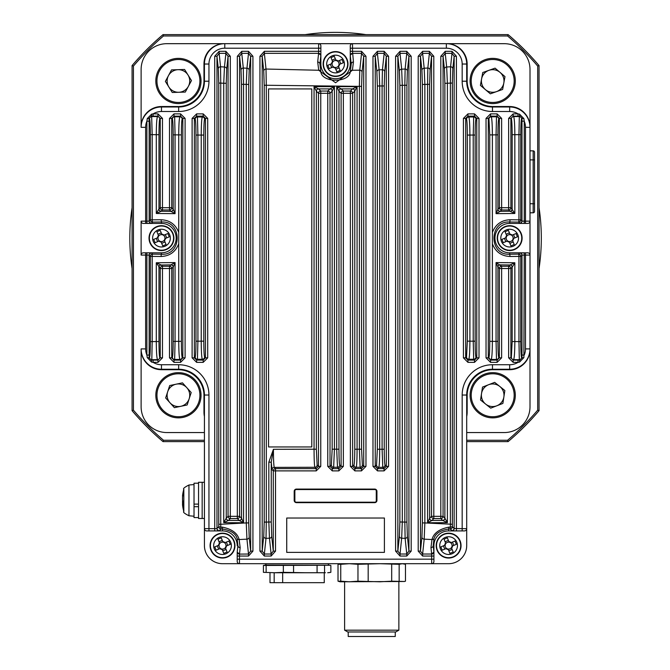 <?xml version="1.0" encoding="UTF-8"?>
<svg xmlns="http://www.w3.org/2000/svg" width="670" height="670" viewBox="0 0 670 670"><rect width="100%" height="100%" fill="white"/><g stroke="black" fill="none" stroke-linecap="round" stroke-linejoin="round"><path stroke-width="1" d="M448.615 530.916L452.552 530.916L450.123 529.032L448.615 529.024L448.615 530.916A14.698 14.698 0 0 0 433.917 545.606L433.917 561.435A2.261 2.261 0 0 1 431.656 563.696L448.615 563.696A18.09 18.09 0 0 0 466.697 545.606L466.697 395.032A25.778 25.778 0 0 1 492.475 369.254A25.778 25.778 0 0 0 466.697 395.032L462.174 395.032A30.301 30.301 0 0 1 492.475 364.731L509.661 364.731A15.829 15.829 0 0 0 518.002 362.353L513.161 362.353L513.161 360.1L519.727 360.1L519.535 362.102L523.881 357.621L521.989 357.847L521.98 255.186A2.261 2.253 -135 0 0 519.719 252.925L527.742 252.816A2.261 2.261 0 0 1 530.004 255.077L530.004 221.159A2.261 2.261 0 0 1 527.742 223.42L520.322 223.42L522.298 221.159L525.481 221.159L525.481 127.334A15.829 15.829 0 0 0 524.242 121.178L524.242 223.42L509.661 223.42A14.698 14.698 0 0 0 494.963 238.118A14.698 14.698 0 0 0 509.661 252.816L520.322 252.816M141.119 69.454L141.119 126.881A20.351 20.351 0 0 1 161.47 106.53L178.203 106.53A25.778 25.778 0 0 0 203.973 80.76L203.973 64.027A20.351 20.351 0 0 1 224.324 43.676L166.897 43.676A25.778 25.778 0 0 0 141.119 69.454L141.119 127.334A20.351 20.351 0 0 1 161.47 106.982L178.655 106.982A25.778 25.778 0 0 0 204.425 81.212A25.778 25.778 0 0 1 178.655 106.982A25.778 25.778 0 0 0 204.425 81.212L204.425 64.027A20.351 20.351 0 0 1 224.777 43.676L318.61 43.676A2.261 2.261 0 0 1 320.871 45.937L320.871 55.241L318.61 53.265L318.61 48.198L224.777 48.198A15.829 15.829 0 0 0 208.948 64.027L208.948 81.212A30.301 30.301 0 0 1 178.655 111.505L161.47 111.505A15.829 15.829 0 0 0 153.129 113.883L153.129 116.145L151.403 116.136L149.142 118.389L149.15 221.05A2.261 2.253 45 0 0 151.403 223.311L143.38 223.42A2.261 2.261 0 0 1 141.119 221.159L141.119 255.077A2.261 2.261 0 0 1 143.38 252.816L150.809 252.816L148.832 255.077L145.641 255.077L145.641 348.903A15.829 15.829 0 0 0 146.889 355.058L146.889 252.816L161.47 252.816A14.698 14.698 0 0 0 176.168 238.118A14.698 14.698 0 0 0 161.47 223.42L150.809 223.42M204.425 545.606L204.425 528.655L204.425 545.606A18.09 18.09 0 0 0 222.515 563.696L239.475 563.696L222.515 563.696M150.742 252.816L151.403 252.925A2.261 2.253 135 0 0 149.15 255.186L149.142 357.847L147.249 357.621L151.596 362.102L151.403 360.1L157.969 360.1L157.969 362.353L153.129 362.353A15.829 15.829 0 0 0 161.47 364.731L178.655 364.731A30.301 30.301 0 0 1 208.948 395.032L208.948 528.655L216.661 528.655L218.638 530.916L206.687 530.916A2.261 2.261 0 0 1 204.425 528.655L204.425 395.032A25.778 25.778 0 0 0 178.655 369.254L161.47 369.254A20.351 20.351 0 0 1 141.119 348.903L141.119 349.355A20.351 20.351 0 0 0 161.47 369.706A20.351 20.351 0 0 1 141.119 349.355L141.119 406.791A25.778 25.778 0 0 0 166.897 432.56L204.425 432.56L166.897 432.56M354.765 449.218L359.38 449.218L359.38 86.363L266.3 85.266L266.3 522.106L268.838 522.014L268.838 462.183L273.419 449.31L314.054 449.218L314.054 86.656L334.422 86.639L332.169 91.162L330.025 93.306L330.025 466.37L327.764 466.37L332.278 470.884L332.278 468.623L330.025 466.37L331.382 465.005L332.169 449.202L332.169 91.162A2.261 2.253 -135 0 0 329.908 88.901L334.422 86.639L334.422 449.202L333.643 467.266L332.278 468.623L338.844 468.623L338.844 470.884L343.358 466.37L341.105 466.37L341.105 93.306L338.961 91.162L336.7 86.639L357.077 86.656L354.765 91.17L352.629 93.306L352.629 466.37L350.377 466.37L354.891 470.884L354.891 468.623L352.629 466.37L353.978 465.022C354.464 463.724 354.723 458.456 354.765 449.218L354.765 91.17A2.261 2.253 -135 0 0 352.504 88.909L357.077 86.656L357.077 449.218C357.026 459.779 356.75 465.801 356.239 467.275L354.891 468.623L361.457 468.623L361.457 470.884L365.971 466.37L363.709 466.37L361.457 468.623L360.117 467.283L359.38 449.218L361.582 449.218L362.37 465.022L363.709 466.37L363.709 56.263L365.971 56.263L361.549 51.322L361.549 53.349L363.709 56.263L362.043 72.193L361.582 86.363L361.582 449.218M311.793 446.957L268.561 446.957L268.561 88.917L311.793 88.917L311.793 446.957M512.156 341.558L514.836 341.558C514.761 352.152 514.351 358.182 513.614 359.639L513.161 360.1L510.9 357.839L511.361 357.378L512.156 341.558L512.156 267.271L510.9 268.528L510.9 357.839L508.639 357.839L508.639 268.528L501.629 268.528L501.629 357.839L499.368 357.839L499.368 268.528L497.978 267.137L496.06 262.581L514.836 262.757L512.156 267.271A2.261 2.253 45 0 0 509.895 265.019L514.836 262.757L514.836 341.558L518.948 341.599L518.948 256.401L510.071 256.484C501.453 256.124 495.557 251.895 492.383 243.779L492.383 232.465C495.566 224.341 501.462 220.112 510.071 219.752L518.948 219.844L518.948 134.645L514.836 134.687L514.836 213.479L496.06 213.663L497.978 209.099L499.368 207.708L499.368 118.397L498.748 119.026C498.254 120.265 497.986 125.541 497.936 134.863L497.936 209.208A2.261 2.203 13.1 0 0 500.13 211.418L496.06 213.663L496.06 134.863L492.383 134.896L492.383 232.465M492.383 243.779L492.383 341.348L496.06 341.382L496.06 262.581L501.629 266.266L508.639 266.266L509.895 265.019M178.739 232.465L178.739 134.896L175.063 134.863L175.063 213.663L171.001 211.418A2.261 2.203 -13.1 0 0 173.187 209.208L173.187 134.863C173.136 125.541 172.868 120.265 172.383 119.026L171.755 118.397L171.755 207.708L173.145 209.099L175.063 213.663L156.294 213.479L158.974 208.965A2.261 2.253 -135 0 0 161.236 211.226L156.294 213.479L156.294 134.687L152.182 134.645L152.182 219.844L161.051 219.752C169.669 220.112 175.565 224.35 178.739 232.465L178.739 243.779C175.557 251.895 169.661 256.133 161.051 256.484L152.182 256.401L152.182 341.599L156.294 341.558L156.294 262.757L175.063 262.581L173.145 267.137L171.755 268.528L171.755 357.839L169.502 357.839L174.016 362.353L174.016 360.1L171.755 357.839L172.383 357.219C172.868 355.996 173.136 350.72 173.187 341.382L173.187 267.029A2.261 2.203 -166.9 0 0 171.001 264.826L175.063 262.581L175.063 341.382L178.739 341.348L178.739 243.779M384.404 552.39L384.404 518.027L286.727 518.027L286.727 552.39L384.404 552.39M294.189 500.39A2.261 2.261 0 0 0 296.45 502.651L374.681 502.651A2.261 2.261 0 0 0 376.942 500.39L376.942 491.344A2.261 2.261 0 0 0 374.681 489.083L296.45 489.083A2.261 2.261 0 0 0 294.189 491.344L294.189 500.39M520.381 223.42L518.513 222.097L509.661 222.013C488.748 220.597 488.69 255.613 509.661 254.232L509.661 252.816L524.242 252.816L523.881 357.621M510.071 219.752L509.661 223.42L520.322 223.42M519.719 223.311A2.261 2.253 -45 0 0 521.98 221.05L521.989 118.389L523.881 118.615L519.535 114.143L518.002 113.883A15.829 15.829 0 0 0 509.661 111.505L492.475 111.505A30.301 30.301 0 0 1 462.174 81.212L462.174 64.027A15.829 15.829 0 0 0 446.354 48.198L352.521 48.198L352.521 51.322L361.549 51.322M520.766 134.645L518.948 134.645L519.325 116.538L519.727 116.136L521.989 118.389L521.578 118.799C521.093 120.022 520.816 125.307 520.766 134.645L520.766 219.844L522.298 221.159M519.535 114.143L519.727 116.136L518.002 116.145L518.002 113.883L513.161 113.883L508.639 118.397L510.9 118.397L510.9 207.708L514.836 213.479L510.021 211.268A2.261 2.194 102.1 0 0 512.215 209.007M509.895 211.226L508.639 209.97L501.629 209.97L500.239 211.36L509.895 211.226A2.261 2.253 135 0 0 512.156 208.965L512.156 134.687C512.106 125.424 511.846 120.148 511.361 118.858L510.9 118.397L513.161 116.145L513.161 113.883M489.753 341.348L492.383 341.348C492.308 351.934 491.922 357.964 491.219 359.43A2.261 2.253 -135 0 1 488.966 357.169C489.443 355.896 489.711 350.619 489.753 341.348L489.753 134.896L488.966 119.067A2.261 2.253 -45 0 1 491.219 116.814C491.922 118.305 492.308 124.327 492.383 134.896L489.753 134.896M497.936 341.382C497.986 350.72 498.254 355.996 498.748 357.219A2.261 2.253 135 0 1 496.487 359.472L496.06 341.382L497.936 341.382L497.936 267.029A2.261 2.203 166.9 0 1 500.13 264.826M520.766 341.599C520.816 350.954 521.093 356.239 521.578 357.445L521.989 357.847L519.727 360.1L519.325 359.698L518.948 341.599L520.766 341.599L520.766 256.401A2.261 2.253 -135 0 0 518.513 254.139L519.719 252.925M467.325 341.164L469.905 341.164C469.838 351.75 469.461 357.772 468.799 359.246A2.261 2.253 -135 0 1 466.538 356.984L467.325 341.164L467.325 135.072C467.283 125.834 467.024 120.558 466.538 119.252A2.261 2.253 -45 0 1 468.799 116.999C469.469 118.489 469.838 124.52 469.905 135.072L469.905 341.164L473.213 341.189L473.213 135.047L467.325 135.072M475.139 135.047L473.213 135.047L473.682 116.957A2.261 2.253 45 0 1 475.943 119.218C475.457 120.474 475.189 125.751 475.139 135.047L475.139 341.189C475.189 350.51 475.457 355.787 475.943 357.018A2.261 2.253 135 0 1 473.682 359.279L473.213 341.189L475.139 341.189M448.858 527.131L448.615 529.024C440.349 530.339 435.483 533.496 434.009 538.513L433.222 545.606A2.261 2.018 174 0 1 430.969 547.633L431.982 539.543C433.632 533.186 439.26 529.049 448.858 527.131L450.374 527.131L450.382 83.088L447.393 83.273L447.393 522.65L427.594 522.759L429.654 518.22A2.261 2.253 -135 0 0 431.916 520.481L427.594 522.759L427.594 84.32L424.855 84.445L424.855 522.927L452.367 524.283L452.384 526.771L454.151 528.546L462.174 528.655L462.174 395.032M452.367 83.088L450.382 83.088L450.583 66.766A2.261 2.018 6 0 1 452.836 68.792L452.367 83.088L452.367 524.283M248.738 84.445L243.537 84.32L243.537 522.759L239.265 520.498A2.261 2.236 -19 0 0 241.493 518.27L241.493 84.32L241.033 70.065L239.584 56.263L239.584 516.336L241.476 518.22L243.537 522.759L223.73 522.65L223.73 83.273L220.74 83.088L220.74 524.283L246.267 522.927L246.267 84.445L246.945 68.223L248.503 53.349L250.664 56.263L249.198 70.241L248.738 84.445L248.738 522.927L249.198 537.131L250.664 551.117L248.503 554.031L248.503 556.05L239.475 556.05L239.475 559.174L431.656 559.174L431.656 556.05L422.628 556.05L422.628 554.031L420.459 551.117L418.206 551.117L418.206 56.263L420.459 56.263L422.628 53.349L422.628 51.322L429.378 51.322L429.378 53.349L431.539 56.263L433.8 56.263L433.8 516.336L443.071 516.336L444.872 518.136L444.872 83.273L444.411 69.027L443.071 56.263L443.071 516.336A2.261 2.253 -45 0 1 440.81 518.588L433.8 518.588L431.916 520.481L442.669 520.414L440.81 518.588L440.81 56.263L443.071 56.263L445.232 53.349L445.232 51.322L440.81 56.263M429.629 84.32L427.594 84.32L427.837 68.038A2.261 2.018 6 0 1 430.098 70.065L429.629 84.32L429.629 518.27A2.261 2.236 -161 0 0 431.865 520.498M421.924 537.131L422.385 522.927L422.385 84.445L421.924 70.241L420.459 56.263L420.459 551.117L421.924 537.131A2.261 2.018 -174 0 0 424.185 539.157L422.628 554.031L431.639 554.031L430.969 547.633M433.917 552.197L433.917 556.05L431.656 556.05L431.639 554.031A2.261 2.018 174 0 0 433.9 552.005L431.656 554.107M433.9 552.005L433.222 545.606L433.917 545.606L433.917 552.139M384.237 85.953L382.093 85.953L382.436 69.739A2.261 2.018 6 0 1 384.697 71.765L384.237 85.953L384.237 449.26C384.279 458.523 384.547 463.791 385.024 465.072L386.322 466.37L384.061 468.623L384.061 470.884L377.503 470.884L377.503 468.623L375.242 466.37L376.548 465.064L377.336 449.252L377.336 86.003L376.875 71.841L375.242 56.263L377.411 53.349L379.136 69.822L379.697 86.003L379.697 449.252L382.093 449.26L382.093 85.953L377.336 86.003M406.916 85.266L404.822 85.266L405.124 69.035A2.261 2.018 6 0 1 407.385 71.053L406.916 85.266L406.916 522.106L407.385 536.318L408.935 551.117L406.765 554.031L406.765 556.05L400.015 556.05L400.015 554.031L397.854 551.117L399.412 536.193L399.873 522.014L399.873 85.358L399.412 71.179L397.854 56.263L400.015 53.349L401.673 69.161L402.293 85.358L402.293 522.014L404.822 522.106L404.822 85.266L399.873 85.358M216.661 528.655L218.747 526.771L218.755 524.283L220.74 524.283L220.757 527.131L222.272 527.131C231.895 529.066 237.515 533.203 239.148 539.543L240.161 547.633A2.261 2.018 -174 0 1 237.9 545.606L237.214 545.606A14.698 14.698 0 0 0 222.515 530.916L218.638 530.916M240.161 547.633L239.492 554.031A2.261 2.018 -174 0 1 237.23 552.005L237.9 545.606L237.113 538.513C235.664 533.513 230.798 530.347 222.515 529.024L222.515 530.916M433.917 559.174L431.656 559.174L431.656 563.696L239.475 563.696A2.261 2.261 0 0 1 237.214 561.435L237.23 552.005M214.718 530.916L214.718 56.263L216.98 56.263L219.14 53.349L219.14 51.322L225.891 51.322L225.891 53.349L228.06 56.263L230.312 56.263L230.312 516.336L228.06 516.336L228.06 56.263L226.72 69.027L226.259 83.273L226.259 518.136A2.261 2.253 -135 0 0 228.512 520.389L223.73 522.65L226.226 518.161L228.06 516.336A2.261 2.253 -135 0 0 230.312 518.588L228.512 520.389M218.755 83.088L218.286 68.792A2.261 2.018 -6 0 1 220.547 66.766L220.74 83.088L218.755 83.088L218.755 524.283M195.983 341.189L197.918 341.189L197.441 359.279A2.261 2.253 -135 0 1 195.188 357.018C195.673 355.787 195.942 350.51 195.983 341.189L195.983 135.047C195.942 125.751 195.673 120.474 195.188 119.218A2.261 2.253 -45 0 1 197.441 116.957L197.918 135.047L197.918 341.189L201.226 341.164L201.226 135.072L195.983 135.047M203.797 135.072L201.226 135.072C201.293 124.52 201.662 118.489 202.332 116.999A2.261 2.253 45 0 1 204.593 119.252C204.107 120.558 203.847 125.834 203.797 135.072L203.797 341.164C203.847 350.427 204.107 355.703 204.593 356.984A2.261 2.253 135 0 1 202.332 359.246C201.662 357.772 201.293 351.75 201.226 341.164L203.797 341.164M151.403 252.925L152.618 254.139L161.47 254.232C182.374 255.639 182.433 220.631 161.47 222.013L161.47 223.42L146.889 223.42L146.889 121.178L147.249 118.615L149.544 118.799C150.038 120.022 150.306 125.307 150.356 134.645L150.356 219.844A2.261 2.253 45 0 0 152.618 222.097L151.403 223.311M161.051 256.484L161.47 252.816L150.809 252.816M150.356 341.599L152.182 341.599L151.805 359.698L151.403 360.1L149.142 357.847L149.544 357.445C150.038 356.239 150.306 350.954 150.356 341.599L150.356 256.401L148.832 255.077M161.236 265.019L162.483 266.266L169.502 266.266L170.892 264.876L161.236 265.019A2.261 2.253 -45 0 0 158.974 267.271L158.974 341.558C159.024 350.837 159.284 356.113 159.77 357.378L160.231 357.839L160.231 268.528L156.294 262.757L161.11 264.977A2.261 2.194 -77.9 0 0 158.916 267.229M181.377 134.896L178.739 134.896C178.815 124.327 179.2 118.305 179.903 116.814A2.261 2.253 45 0 1 182.165 119.067C181.679 120.365 181.419 125.642 181.377 134.896L181.377 341.348C181.419 350.619 181.679 355.896 182.165 357.169A2.261 2.253 135 0 1 179.903 359.43C179.208 357.964 178.815 351.934 178.739 341.348L181.377 341.348M147.249 118.615L151.596 114.143L153.129 113.883L157.969 113.883L157.969 116.145L160.231 118.397L162.483 118.397L162.483 207.708L160.231 207.708L160.231 118.397L159.77 118.858C159.284 120.148 159.016 125.424 158.974 134.687L158.974 208.965L160.231 207.708A2.261 2.253 -135 0 0 162.483 209.97L161.236 211.226M264.206 522.106L266.3 522.106L266.007 538.345A2.261 2.018 -174 0 1 263.745 536.318L264.206 522.106L264.206 85.266L263.745 71.053A2.261 2.018 -6 0 1 266.007 69.035L318.736 70.258L317.68 62L318.61 53.265M271.25 522.014L271.71 536.193L273.276 551.117L271.107 554.031L271.107 556.05L275.529 551.117L273.276 551.117L273.276 470.884L272.02 469.628L271.25 462.183L271.25 522.014L268.838 522.014L269.457 538.219L266.007 538.345L264.357 554.031L262.196 551.117L259.935 551.117L264.357 556.05L264.357 554.031L271.107 554.031L269.457 538.219A2.261 2.018 174 0 0 271.71 536.193M316.366 449.218L317.144 465.022L318.493 466.37L318.493 93.306L316.357 91.162L314.054 86.656L318.61 88.909A2.261 2.253 -54.2 0 0 316.357 91.162L316.366 449.218L314.054 449.218C314.104 459.779 314.381 465.801 314.892 467.275L274.281 467.375L275.529 468.623A2.261 2.253 -45 0 0 273.276 470.884L275.529 470.884L275.529 551.117M338.961 449.202C339.003 458.447 339.263 463.715 339.749 465.005L341.105 466.37L338.844 468.623L337.487 467.266L336.7 449.202L336.7 86.639L341.214 88.901A2.261 2.253 -43.1 0 0 338.961 91.162L338.961 449.202L332.169 449.202M320.863 55.183L319.942 64.027L320.762 71.288C321.34 83.164 349.782 83.189 350.368 71.288L351.189 64.027L350.259 55.241L350.259 45.937A2.261 2.261 0 0 1 352.521 43.676L318.61 43.676L318.61 48.198L320.871 48.198M317.68 62A2.261 2.018 -174 0 1 319.942 64.027L320.871 64.027A14.698 14.698 0 0 0 335.561 78.725A14.698 14.698 0 0 0 350.259 64.027L350.259 55.241M263.745 71.053L262.196 56.263L264.357 53.349L264.357 51.322L320.871 51.322L320.871 64.027L320.871 55.241M466.697 545.606L466.697 528.655A2.261 2.261 0 0 1 464.436 530.916L452.493 530.916M350.259 48.198L352.521 48.198L352.521 43.676L446.354 43.676A20.351 20.351 0 0 1 466.697 64.027L466.697 81.212A25.778 25.778 0 0 0 492.475 106.982L509.661 106.982A20.351 20.351 0 0 1 530.004 127.334L530.004 221.159L525.481 221.159L525.481 223.42M521.98 355.058L524.242 355.058A15.829 15.829 0 0 0 525.481 348.903L525.481 255.077L530.004 255.077L530.004 348.903A20.351 20.351 0 0 1 509.661 369.254L492.475 369.254L492.475 364.731M353.442 62A2.261 2.018 -6 0 0 351.189 64.027L350.259 64.027L350.259 51.322L352.521 51.322L353.442 62L352.395 70.258L335.57 82.753L318.736 70.258A2.261 1.993 159.5 0 1 320.762 71.288M239.475 563.696L239.475 559.174L237.214 559.174L237.214 552.139M147.249 357.621L146.889 355.058L149.15 355.058M153.129 360.1L153.129 362.353L151.596 362.102M523.881 118.615L524.242 121.178L521.98 121.178M519.535 362.102L518.002 362.353L518.002 360.1M169.502 357.839L169.502 268.528L162.483 268.528L162.483 357.839L160.231 357.839L157.969 360.1L157.509 359.639C156.78 358.182 156.37 352.152 156.294 341.558L158.974 341.558M151.596 114.143L152.182 134.645L150.356 134.645M158.974 134.687L156.294 134.687C156.37 124.109 156.772 118.079 157.509 116.597L157.969 116.145L153.129 116.145M518.002 116.145L513.161 116.145L513.614 116.597C514.351 118.079 514.761 124.109 514.836 134.687L512.156 134.687M173.187 341.382L175.063 341.382L174.644 359.472A2.261 2.253 -135 0 1 172.383 357.219M172.383 119.026A2.261 2.253 -45 0 1 174.644 116.764L175.063 134.863L173.187 134.863M497.936 134.863L496.06 134.863L496.487 116.764A2.261 2.253 45 0 1 498.748 119.026M226.259 83.273L223.73 83.273L224.458 67.008L225.891 53.349L219.14 53.349L220.547 66.766L224.458 67.008A2.261 2.018 -174 0 1 226.72 69.027M241.033 70.065A2.261 2.018 -6 0 1 243.294 68.038L243.537 84.32L241.493 84.32M320.846 55.367A2.261 2.018 -174 0 0 318.593 53.349L264.357 53.349L266.007 69.035L266.3 85.266L264.206 85.266M361.582 86.363L359.38 86.363L359.782 70.174L361.549 53.349L352.537 53.349A2.261 2.018 -6 0 0 350.276 55.367M421.924 70.241A2.261 2.018 -6 0 1 424.185 68.223L427.837 68.038L429.378 53.349L422.628 53.349L424.185 68.223L424.855 84.445L422.385 84.445M444.411 69.027A2.261 2.018 174 0 1 446.664 67.008L450.583 66.766L451.99 53.349L445.232 53.349L446.664 67.008L447.393 83.273L444.872 83.273M268.838 462.183L271.25 462.183L273.419 449.31C273.46 459.871 273.745 465.893 274.281 467.375A2.261 2.253 -45 0 0 272.02 469.628M377.336 449.252L379.697 449.252C379.647 459.821 379.346 465.843 378.81 467.317L377.503 468.623L384.061 468.623L382.771 467.325L382.093 449.26L384.237 449.26M237.214 552.197L239.475 554.107L248.503 554.031L246.945 539.157L246.267 522.927L248.738 522.927M422.385 522.927L424.855 522.927L424.185 539.157L431.982 539.543A2.261 1.993 -159.7 0 0 434.009 538.513M399.873 522.014L402.293 522.014L401.673 538.219L400.015 554.031L406.765 554.031L405.124 538.345L404.822 522.106L406.916 522.106M252.925 56.263L250.664 56.263L250.664 551.117L252.925 551.117L252.925 56.263L248.503 51.322L248.503 53.349L241.753 53.349L241.753 51.322L237.331 56.263L239.584 56.263L241.753 53.349L243.294 68.038L246.945 68.223A2.261 2.018 6 0 1 249.198 70.241M239.265 520.498L237.331 518.588L230.312 518.588L230.312 516.336L237.331 516.336L237.331 56.263M149.544 357.445A2.261 2.253 45 0 0 151.805 359.698L157.509 359.639A2.261 2.253 -45 0 0 159.77 357.378M141.119 221.159L145.641 221.159L145.641 127.334A15.829 15.829 0 0 1 146.889 121.178L149.15 121.178M145.641 223.42L145.641 221.159L148.832 221.159L150.356 219.844L152.182 219.844A2.261 0.436 89.4 0 0 152.618 222.097L161.47 222.013L161.051 219.752M173.145 267.137A2.261 2.253 -135 0 0 170.892 264.876L171.001 264.826M159.77 118.858A2.261 2.253 -135 0 0 157.509 116.597L151.805 116.538A2.261 2.253 135 0 0 149.544 118.799M152.618 254.139A2.261 0.436 90.6 0 0 152.182 256.401L150.356 256.401A2.261 2.253 135 0 1 152.618 254.139M180.582 360.1L180.582 362.353L185.096 357.839L182.835 357.839L180.582 360.1L179.903 359.43L174.644 359.472L174.016 360.1L180.582 360.1M171.001 211.418L169.502 209.97L162.483 209.97L162.483 207.708L169.502 207.708L169.502 118.397L171.755 118.397L174.016 116.145L174.016 113.883L169.502 118.397M182.165 357.169L182.835 357.839L182.835 118.397L185.096 118.397L180.582 113.883L180.582 116.145L182.835 118.397L182.165 119.067M451.89 530.799A2.261 2.253 -45 0 0 454.151 528.546L454.151 56.263L456.412 56.263L451.99 51.322L451.99 53.349L454.151 56.263L452.836 68.792M442.61 520.389A2.261 2.253 -45 0 0 444.872 518.136L447.393 522.65L442.669 520.414A2.261 2.228 -72.8 0 0 444.897 518.161M525.481 252.816L525.481 255.077L522.298 255.077L520.766 256.401L518.948 256.401A2.261 0.436 -90.6 0 0 518.513 254.139L509.661 254.232L510.071 256.484M511.361 357.378A2.261 2.253 45 0 0 513.614 359.639L519.325 359.698A2.261 2.253 -45 0 0 521.578 357.445M521.578 118.799A2.261 2.253 -135 0 0 519.325 116.538L513.614 116.597A2.261 2.253 135 0 0 511.361 118.858M518.513 222.097A2.261 0.436 -89.4 0 0 518.948 219.844L520.766 219.844A2.261 2.253 -45 0 1 518.513 222.097M498.748 357.219L499.368 357.839L497.115 360.1L496.487 359.472L491.219 359.43L490.549 360.1L488.288 357.839L488.966 357.169M497.115 362.353L497.115 360.1L490.549 360.1L490.549 362.353L497.115 362.353L501.629 357.839M497.978 209.099A2.261 2.253 45 0 0 500.239 211.36L500.13 211.418M490.549 362.353L486.035 357.839L488.288 357.839L488.288 118.397L490.549 116.145L491.219 116.814L496.487 116.764L497.115 116.145L499.368 118.397L501.629 118.397L497.115 113.883L497.115 116.145L490.549 116.145L490.549 113.883L486.035 118.397L488.288 118.397L488.966 119.067M263.745 536.318L262.196 551.117L262.196 56.263L259.935 56.263L259.935 551.117M320.754 466.37L318.493 466.37L316.24 468.623L316.24 470.884L320.754 466.37L320.754 93.306L318.493 93.306A2.261 2.253 -45 0 1 320.754 91.045L327.764 91.045A2.261 2.253 -135 0 1 330.025 93.306L320.754 93.306L320.754 91.045L318.618 88.909A2.261 2.253 -45 0 0 316.366 91.17M204.593 356.984L205.447 357.839L203.186 360.1L203.186 362.353L207.708 357.839L205.447 357.839L205.447 118.397L207.708 118.397L203.186 113.883L203.186 116.145L205.447 118.397L204.593 119.252M203.186 362.353L196.62 362.353L196.62 360.1L194.367 357.839L195.188 357.018M196.62 362.353L192.106 357.839L194.367 357.839L194.367 118.397L196.62 116.145L197.441 116.957L202.332 116.999L203.186 116.145L196.62 116.145L196.62 113.883L192.106 118.397L194.367 118.397L195.188 119.218M385.024 465.072A2.261 2.253 135 0 1 382.771 467.325L378.81 467.317A2.261 2.253 -135 0 1 376.548 465.064M384.697 71.765L386.322 56.263L386.322 466.37L388.583 466.37L388.583 56.263L384.161 51.322L384.161 53.349L386.322 56.263L388.583 56.263M377.503 470.884L372.981 466.37L375.242 466.37L375.242 56.263L372.981 56.263L377.411 51.322L377.411 53.349L384.161 53.349L382.436 69.739L379.136 69.822A2.261 2.018 -6 0 0 376.875 71.841M407.385 536.318A2.261 2.018 174 0 1 405.124 538.345L401.673 538.219A2.261 2.018 -174 0 1 399.412 536.193M407.385 71.053L408.935 56.263L408.935 551.117L411.187 551.117L411.187 56.263L406.765 51.322L406.765 53.349L408.935 56.263L411.187 56.263M400.015 556.05L395.593 551.117L397.854 551.117L397.854 56.263L395.593 56.263L400.015 51.322L400.015 53.349L406.765 53.349L405.124 69.035L401.673 69.161A2.261 2.018 -6 0 0 399.412 71.179M475.943 357.018L476.764 357.839L474.502 360.1L474.502 362.353L479.017 357.839L476.764 357.839L476.764 118.397L479.017 118.397L474.502 113.883L474.502 116.145L476.764 118.397L475.943 119.218M474.502 362.353L467.936 362.353L467.936 360.1L465.683 357.839L466.538 356.984M467.936 362.353L463.422 357.839L465.683 357.839L465.683 118.397L467.936 116.145L468.799 116.999L473.682 116.957L474.502 116.145L467.936 116.145L467.936 113.883L463.422 118.397L465.683 118.397L466.538 119.252M226.226 518.161A2.261 2.228 -107.2 0 0 228.453 520.414L239.215 520.481A2.261 2.253 -45 0 0 241.476 518.22M239.584 516.336A2.261 2.253 -45 0 1 237.331 518.588L237.331 516.336L239.584 516.336M429.654 518.22L431.539 516.336A2.261 2.253 -135 0 0 433.8 518.588L433.8 516.336L431.539 516.336L431.539 56.263L430.098 70.065M327.764 466.37L327.764 91.045L329.908 88.901A2.261 2.253 -136.9 0 1 332.169 91.162M341.214 88.901L343.358 91.045L350.377 91.045L352.504 88.909L341.214 88.901A2.261 2.253 -45 0 0 338.961 91.162M350.377 466.37L350.377 93.306L343.358 93.306L343.358 91.045A2.261 2.253 -45 0 0 341.105 93.306L343.358 93.306L343.358 466.37M350.377 91.045A2.261 2.253 -135 0 1 352.629 93.306L350.377 93.306L350.377 91.045M352.504 88.909L352.512 88.909A2.261 2.253 -125.8 0 1 354.765 91.162M512.215 267.229A2.261 2.194 77.9 0 0 510.021 264.977L500.239 264.876A2.261 2.253 135 0 0 497.978 267.137M510.9 268.528A2.261 2.253 45 0 0 508.639 266.266L508.639 268.528L510.9 268.528M499.368 268.528A2.261 2.253 135 0 1 501.629 266.266L501.629 268.528L499.368 268.528M501.629 118.397L501.629 207.708L508.639 207.708L508.639 209.97A2.261 2.253 135 0 0 510.9 207.708L508.639 207.708L508.639 118.397M501.629 209.97A2.261 2.253 45 0 1 499.368 207.708L501.629 207.708L501.629 209.97M158.916 209.007A2.261 2.194 -102.1 0 0 161.11 211.268L170.892 211.36A2.261 2.253 -45 0 0 173.145 209.099M171.755 207.708A2.261 2.253 -45 0 1 169.502 209.97L169.502 207.708L171.755 207.708M162.483 266.266A2.261 2.253 -45 0 0 160.231 268.528L162.483 268.528L162.483 266.266M169.502 266.266A2.261 2.253 -135 0 1 171.755 268.528L169.502 268.528L169.502 266.266M148.832 221.159L150.742 223.42M350.368 71.288A2.261 1.993 20.5 0 1 352.395 70.258L359.782 70.174A2.261 2.018 6 0 1 362.043 72.193M350.259 55.183L352.521 53.265M522.298 255.077L520.381 252.816M452.552 530.916L454.469 528.655M450.123 529.032A2.261 2.253 -45 0 0 452.384 526.771L450.374 527.131L450.123 529.032M218.286 68.792L216.98 56.263L216.98 528.546A2.261 2.253 45 0 0 219.232 530.799L218.571 530.916M222.272 527.131L222.515 529.024L221.008 529.032L220.757 527.131L218.747 526.771A2.261 2.253 45 0 0 221.008 529.032L219.232 530.799M204.425 518.48L202.164 518.48L202.164 482.3L204.425 482.3M451.999 553.797A8.861 8.861 0 0 0 454.009 538.588A8.861 8.861 0 0 0 439.83 544.442A8.861 8.861 0 0 0 451.999 553.797M445.625 543.069A3.919 3.919 0 0 0 444.704 545.288L440.86 546.871A30.904 13.794 67.6 0 0 442.225 550.187L446.069 548.596A3.919 3.919 0 0 0 448.289 549.517L449.88 553.361A30.904 13.794 -22.4 0 0 453.188 551.996L451.597 548.152A3.919 3.919 0 0 0 452.518 545.933L456.362 544.341A30.904 13.794 -112.4 0 0 454.997 541.033L451.153 542.625A3.919 3.919 0 0 0 448.933 541.703L447.351 537.859A30.904 13.794 157.6 0 0 444.034 539.224L445.81 543.529A3.484 3.484 0 0 0 445.165 545.095L444.704 545.288M446.069 548.596L446.53 548.403A3.484 3.484 0 0 0 452.057 546.125L452.518 545.933M451.153 542.625L450.692 542.809A3.484 3.484 0 0 0 445.81 543.529M445.165 545.095A3.484 3.484 0 0 0 446.53 548.403M444.754 549.14L443.381 545.832M452.141 549.467L448.833 550.841M452.057 546.125A3.484 3.484 0 0 0 450.692 542.809M452.468 542.08L453.841 545.388M445.081 541.754L448.389 540.38M449.126 542.164L448.933 541.703M448.096 549.057L448.289 549.517M451.597 548.152L451.413 547.692M453.356 557.105A12.437 12.437 0 0 0 456.186 535.749A12.437 12.437 0 0 0 436.287 543.973A12.437 12.437 0 0 0 453.356 557.105M225.899 553.797A8.861 8.861 0 0 0 227.917 538.588A8.861 8.861 0 0 0 213.73 544.442A8.861 8.861 0 0 0 225.899 553.797M219.526 543.069A3.919 3.919 0 0 0 218.604 545.288L214.769 546.871A30.904 13.794 67.6 0 0 216.134 550.187L219.978 548.596A3.919 3.919 0 0 0 222.197 549.517L223.78 553.361A30.904 13.794 -22.4 0 0 227.088 551.996L225.505 548.152A3.919 3.919 0 0 0 226.427 545.933L230.262 544.341A30.904 13.794 -112.4 0 0 228.897 541.033L225.061 542.625A3.919 3.919 0 0 0 222.842 541.703L221.251 537.859A30.904 13.794 157.6 0 0 217.943 539.224L219.718 543.529A3.484 3.484 0 0 0 219.065 545.095L218.604 545.288M219.978 548.596L220.43 548.403A3.484 3.484 0 0 0 225.966 546.125L226.427 545.933M225.061 542.625L224.601 542.809A3.484 3.484 0 0 0 219.718 543.529M219.065 545.095A3.484 3.484 0 0 0 220.43 548.403M218.654 549.14L217.289 545.832M226.05 549.467L222.742 550.841M225.966 546.125A3.484 3.484 0 0 0 224.601 542.809M226.376 542.08L227.741 545.388M218.981 541.754L222.298 540.38M223.026 542.164L222.842 541.703M222.004 549.057L222.197 549.517M225.505 548.152L225.313 547.692M227.264 557.105A12.437 12.437 0 0 0 230.095 535.749A12.437 12.437 0 0 0 210.187 543.973A12.437 12.437 0 0 0 227.264 557.105M513.044 246.309A8.861 8.861 0 0 0 515.054 231.091A8.861 8.861 0 0 0 500.875 236.954A8.861 8.861 0 0 0 513.044 246.309M506.671 235.58A3.919 3.919 0 0 0 505.75 237.8L501.905 239.383A30.904 13.794 67.6 0 0 503.27 242.691L507.115 241.108A3.919 3.919 0 0 0 509.334 242.029L510.925 245.873A30.904 13.794 -22.4 0 0 514.233 244.5L512.642 240.664A3.919 3.919 0 0 0 513.563 238.445L517.408 236.853A30.904 13.794 -112.4 0 0 516.042 233.545L512.198 235.128A3.919 3.919 0 0 0 509.979 234.207L508.396 230.371A30.904 13.794 157.6 0 0 505.08 231.736L506.863 236.041A3.484 3.484 0 0 0 506.21 237.607L505.75 237.8M507.115 241.108L507.575 240.915A3.484 3.484 0 0 0 513.103 238.629L513.563 238.445M512.198 235.128L511.738 235.321A3.484 3.484 0 0 0 506.863 236.041M506.21 237.607A3.484 3.484 0 0 0 507.575 240.915M505.8 241.652L504.426 238.344M513.187 241.979L509.878 243.344M513.103 238.629A3.484 3.484 0 0 0 511.738 235.321M513.513 234.584L514.887 237.9M506.126 234.257L509.435 232.892M510.171 234.667L509.979 234.207M509.141 241.569L509.334 242.029M512.642 240.664L512.458 240.203M514.409 249.617A12.437 12.437 0 0 0 517.24 228.261A12.437 12.437 0 0 0 497.333 236.485A12.437 12.437 0 0 0 514.409 249.617M164.853 246.309A8.861 8.861 0 0 0 166.872 231.091A8.861 8.861 0 0 0 152.685 236.954A8.861 8.861 0 0 0 164.853 246.309M158.48 235.58A3.919 3.919 0 0 0 157.559 237.8L153.723 239.383A30.904 13.794 67.6 0 0 155.088 242.691L158.932 241.108A3.919 3.919 0 0 0 161.152 242.029L162.735 245.873A30.904 13.794 -22.4 0 0 166.043 244.5L164.46 240.664A3.919 3.919 0 0 0 165.381 238.445L169.217 236.853A30.904 13.794 -112.4 0 0 167.852 233.545L164.008 235.128A3.919 3.919 0 0 0 161.788 234.207L160.205 230.371A30.904 13.794 157.6 0 0 156.897 231.736L158.673 236.041A3.484 3.484 0 0 0 158.02 237.607L157.559 237.8M158.932 241.108L159.385 240.915A3.484 3.484 0 0 0 164.921 238.629L165.381 238.445M164.008 235.128L163.555 235.321A3.484 3.484 0 0 0 158.673 236.041M158.02 237.607A3.484 3.484 0 0 0 159.385 240.915M157.609 241.652L156.244 238.344M165.004 241.979L161.696 243.344M164.921 238.629A3.484 3.484 0 0 0 163.555 235.321M165.331 234.584L166.696 237.9M157.936 234.257L161.252 232.892M161.981 234.667L161.788 234.207M160.959 241.569L161.152 242.029M164.46 240.664L164.267 240.203M166.219 249.617A12.437 12.437 0 0 0 169.049 228.261A12.437 12.437 0 0 0 149.142 236.485A12.437 12.437 0 0 0 166.219 249.617M332.178 55.836A8.861 8.861 0 0 0 330.159 71.053A8.861 8.861 0 0 0 344.347 65.191A8.861 8.861 0 0 0 332.178 55.836M338.551 66.565A3.919 3.919 0 0 0 339.472 64.345L343.316 62.762A30.904 13.794 -112.4 0 0 341.943 59.454L338.107 61.037A3.919 3.919 0 0 0 335.888 60.116L334.297 56.28A30.904 13.794 157.6 0 0 330.988 57.645L332.58 61.481A3.919 3.919 0 0 0 331.658 63.7L327.814 65.291A30.904 13.794 67.6 0 0 329.179 68.6L333.024 67.017A3.919 3.919 0 0 0 335.243 67.938L336.826 71.774A30.904 13.794 -22.4 0 0 340.142 70.409L338.358 66.112A3.484 3.484 0 0 0 339.012 64.538L339.472 64.345M338.107 61.037L337.647 61.23A3.484 3.484 0 0 0 332.111 63.516L331.658 63.7M333.024 67.017L333.484 66.824A3.484 3.484 0 0 0 338.358 66.112M339.012 64.538A3.484 3.484 0 0 0 337.647 61.23M339.422 60.493L340.787 63.801M332.035 60.166L335.343 58.801M332.111 63.516A3.484 3.484 0 0 0 333.484 66.824M331.7 67.561L330.335 64.245M339.095 67.888L335.787 69.253M335.05 67.477L335.243 67.938M336.072 60.576L335.888 60.116M332.58 61.481L332.764 61.941M330.812 52.536A12.437 12.437 0 0 0 327.982 73.884A12.437 12.437 0 0 0 347.889 65.66A12.437 12.437 0 0 0 330.812 52.536M338.015 572.339L338.015 565.455M263.402 572.339L263.402 565.455L265.471 565.053L329.9 565.254L263.402 565.455L263.402 572.339L274.742 572.741L263.402 572.339M398.868 630.169L395.736 631.978L347.738 631.978L344.606 630.169L398.868 630.169L398.868 581.786M348.224 631.978L348.224 636.5L395.25 636.5L395.25 631.978M404.512 581.485L340.084 581.786L338.015 581.183L340.745 581.183L340.745 564.299L349.355 563.696L357.964 564.299L379.932 563.696L399.161 564.299L402.31 563.696L405.467 564.299L405.467 581.183L404.512 581.485L391.69 581.183L379.932 581.786L357.964 581.183L349.355 581.786L340.745 581.183M340.084 563.696L338.015 564.299L340.745 564.299M399.161 581.183L399.161 564.299M391.69 564.299L391.69 581.183M368.173 581.183L368.173 564.299M357.964 564.299L357.964 581.183M338.015 564.299L338.015 581.183M324.255 572.741L324.255 582.691L269.993 582.691L269.993 572.741M274.172 582.691L274.172 572.741M282.665 572.741L282.665 582.691M329.9 572.54L327.705 572.741L330.854 572.339L330.854 565.455L329.9 565.254M266.132 572.339L266.132 565.455M283.351 572.339L274.742 572.741L305.319 572.741L283.351 572.339L283.351 565.455M293.56 572.339L293.56 565.455M305.319 572.741L325.385 572.741M317.078 572.339L317.078 565.455M324.548 572.339L324.548 565.455M294.867 500.842L294.867 490.892A1.357 1.357 0 0 1 296.224 489.536L374.907 489.536A1.357 1.357 0 0 1 376.264 490.892L376.264 500.842A1.357 1.357 0 0 1 374.907 502.199L296.224 502.199A1.357 1.357 0 0 1 294.867 500.842M204.425 412.209L203.973 412.209A20.351 20.351 0 0 0 204.425 416.48A20.351 20.351 0 0 1 203.973 412.209L203.973 395.484A25.778 25.778 0 0 0 178.203 369.706L161.47 369.706A20.351 20.351 0 0 1 141.119 349.355M466.697 432.56L504.234 432.56A25.778 25.778 0 0 0 530.004 406.791L530.004 349.355A20.351 20.351 0 0 1 509.661 369.706L492.927 369.706A25.778 25.778 0 0 0 467.149 395.484L467.149 412.209A20.351 20.351 0 0 1 466.697 416.48A20.351 20.351 0 0 0 467.149 412.209L466.697 412.209M525.481 348.903L530.004 348.903A20.351 20.351 0 0 1 509.661 369.254L509.661 369.706A20.351 20.351 0 0 0 530.004 349.355L530.004 406.791M492.927 106.53L509.661 106.53A20.351 20.351 0 0 1 530.004 126.881L530.004 127.334A20.351 20.351 0 0 0 509.661 106.982L509.661 106.53A20.351 20.351 0 0 1 530.004 126.881L530.004 69.454A25.778 25.778 0 0 0 504.234 43.676L446.806 43.676A20.351 20.351 0 0 1 467.149 64.027L467.149 80.76A25.778 25.778 0 0 0 492.927 106.53L492.927 106.982M530.004 348.903L530.004 349.355M141.119 126.881L141.127 126.881A20.351 20.351 0 0 1 161.47 106.53L161.47 106.982A20.351 20.351 0 0 0 141.119 127.334L145.641 127.334M446.354 48.198L446.354 43.676A20.351 20.351 0 0 1 466.697 64.027L467.149 64.027A20.351 20.351 0 0 0 446.806 43.676L504.234 43.676M204.425 64.027L203.973 64.027A20.351 20.351 0 0 1 224.324 43.676L224.777 43.676A20.351 20.351 0 0 0 204.425 64.027L208.948 64.027M446.354 43.676L446.806 43.676M176.084 384.195A11.306 11.306 0 0 0 170.021 402.821A11.306 11.306 0 0 0 189.174 398.75A11.306 11.306 0 0 0 176.084 384.195A11.306 11.306 0 0 1 186.83 387.696M182.466 382.846L191.193 392.545L187.156 404.965L174.384 407.67L165.658 397.963L169.694 385.552L182.466 382.846M180.774 406.313A11.306 11.306 0 0 0 189.174 398.75M173.739 373.14A22.613 22.613 0 0 1 199.928 402.251A22.613 22.613 0 0 1 161.621 410.375A22.613 22.613 0 0 1 173.739 373.14A22.613 22.613 0 0 1 199.928 402.251A22.613 22.613 0 0 1 161.621 410.375A22.613 22.613 0 0 1 173.739 373.14M488.597 384.722A11.306 11.306 0 0 0 485.624 404.077A11.306 11.306 0 0 0 503.873 396.967A11.306 11.306 0 0 0 488.597 384.722A11.306 11.306 0 0 0 481.529 393.541M494.678 382.352L504.862 390.518L502.885 403.424L490.716 408.156L480.532 399.99L482.517 387.092L494.678 382.352M485.624 404.077A11.306 11.306 0 0 0 503.873 396.967M484.494 374.187A22.613 22.613 0 0 1 515.046 398.684A22.613 22.613 0 0 1 478.556 412.896A22.613 22.613 0 0 1 484.494 374.187A22.613 22.613 0 0 1 515.046 398.684A22.613 22.613 0 0 1 478.556 412.896A22.613 22.613 0 0 1 484.494 374.187M488.907 70.333A11.306 11.306 0 0 0 485.373 89.587A11.306 11.306 0 0 0 503.815 83.03A11.306 11.306 0 0 0 488.907 70.333M495.063 68.147L504.996 76.606L502.634 89.445L490.34 93.825L480.398 85.358L482.76 72.519L495.063 68.147M485.373 89.587A11.306 11.306 0 0 0 496.487 91.631A11.306 11.306 0 0 0 500.029 72.377M485.122 59.68A22.613 22.613 0 0 1 514.937 85.073A22.613 22.613 0 0 1 478.037 98.197A22.613 22.613 0 0 1 485.122 59.68A22.613 22.613 0 0 1 514.937 85.073A22.613 22.613 0 0 1 478.037 98.197A22.613 22.613 0 0 1 485.122 59.68M178.069 69.688A11.306 11.306 0 0 0 168.823 86.941A11.306 11.306 0 0 0 188.387 86.329A11.306 11.306 0 0 0 178.069 69.688A11.306 11.306 0 0 1 189.727 80.626A11.306 11.306 0 0 1 168.823 86.941M184.593 69.479L191.478 80.576L185.305 92.075L172.257 92.485L165.381 81.397L171.545 69.889L184.593 69.479M177.718 58.382A22.613 22.613 0 0 1 198.353 91.664A22.613 22.613 0 0 1 159.209 92.895A22.613 22.613 0 0 1 177.718 58.382A22.613 22.613 0 0 1 198.353 91.664A22.613 22.613 0 0 1 159.209 92.895A22.613 22.613 0 0 1 177.718 58.382M466.697 440.249L507.609 440.249A265.437 265.437 0 0 0 537.692 410.166L537.692 66.07A265.437 265.437 0 0 0 507.609 35.987L163.514 35.987A265.437 265.437 0 0 0 133.43 66.07L133.43 410.166A265.437 265.437 0 0 0 163.514 440.249L204.425 440.249M204.425 441.605L163.019 441.605A266.794 266.794 0 0 1 132.074 410.668L132.074 65.576A266.794 266.794 0 0 1 163.019 34.631L508.111 34.631A266.794 266.794 0 0 1 539.048 65.576L539.048 410.668A266.794 266.794 0 0 1 508.111 441.605L466.697 441.605M132.074 207.7A205.749 205.749 0 0 0 132.074 268.536M539.048 268.536A205.749 205.749 0 0 0 539.048 207.7M365.979 34.631A205.749 205.749 0 0 0 305.143 34.631M133.43 410.166L132.074 410.668M132.074 65.576L133.43 66.07M163.019 34.631L163.514 35.987M163.514 440.249L163.019 441.605M508.111 34.631L507.609 35.987M507.609 440.249L508.111 441.605M539.048 65.576L537.692 66.07M537.692 410.166L539.048 410.668M202.164 507.316L202.164 482.3L198.546 482.3L198.546 518.48L202.164 518.48L202.164 507.316M194.024 506.453L194.024 483.204L198.546 483.204M198.546 517.575L194.024 517.575L194.024 506.688L198.546 506.688M194.024 504.108L198.546 504.108M183.329 509.476A40.644 37.545 -0 0 1 182.642 505.842A40.694 40.694 0 0 0 183.823 511.528L183.823 489.251A40.694 40.694 0 0 0 182.642 494.937A40.644 37.545 180 0 0 182.533 495.825L182.592 496.906M182.642 500.39A40.644 15.569 -0 0 0 182.533 500.758L182.533 503.354A40.644 37.545 180 0 0 182.592 503.882M182.642 505.842A40.644 37.545 -0 0 1 182.533 504.954L182.533 503.882A40.644 15.569 -0 0 0 183.329 505.758A39.53 32.679 -52.5 0 1 183.329 501.897A40.644 15.569 180 0 1 182.533 500.021L182.533 497.425A40.644 37.545 -0 0 1 183.329 492.902A39.53 13.551 -151.6 0 1 183.329 491.303A40.644 37.545 180 0 0 182.642 494.937M183.279 503.296L182.533 503.354M183.279 503.857L182.533 503.882M533.169 212.8L533.169 150.851L530.004 150.851L533.169 150.851A1.357 1.357 0 0 1 534.526 152.207L534.526 211.444A1.357 1.357 0 0 1 533.169 212.8L530.004 212.8M365.971 56.263L365.971 466.37M361.457 470.884L354.891 470.884M338.844 470.884L332.278 470.884M316.24 470.884L275.529 470.884L275.529 468.623L316.24 468.623L314.892 467.275A2.261 2.253 -45 0 0 317.144 465.022M271.107 556.05L264.357 556.05M264.357 51.322L259.935 56.263M162.483 118.397L157.969 113.883M174.016 113.883L180.582 113.883M185.096 118.397L185.096 357.839M180.582 362.353L174.016 362.353M157.969 362.353L162.483 357.839M219.14 51.322L214.718 56.263M230.312 56.263L225.891 51.322M241.753 51.322L248.503 51.322M248.503 556.05L252.925 551.117M418.206 551.117L422.628 556.05M422.628 51.322L418.206 56.263M433.8 56.263L429.378 51.322M445.232 51.322L451.99 51.322M456.412 56.263L456.412 530.916M508.639 357.839L513.161 362.353M486.035 357.839L486.035 118.397M490.549 113.883L497.115 113.883M377.411 51.322L384.161 51.322M384.061 470.884L388.583 466.37M372.981 466.37L372.981 56.263M467.936 113.883L474.502 113.883M479.017 118.397L479.017 357.839M463.422 357.839L463.422 118.397M400.015 51.322L406.765 51.322M406.765 556.05L411.187 551.117M395.593 551.117L395.593 56.263M196.62 113.883L203.186 113.883M207.708 118.397L207.708 357.839M192.106 357.839L192.106 118.397M473.682 359.279L468.799 359.246L467.936 360.1L474.502 360.1L473.682 359.279M196.62 360.1L203.186 360.1L202.332 359.246L197.441 359.279L196.62 360.1M180.582 116.145L174.016 116.145L174.644 116.764L179.903 116.814L180.582 116.145M329.908 88.901L318.618 88.909M339.749 465.005A2.261 2.253 -45 0 1 337.487 467.266L333.643 467.266A2.261 2.253 -135 0 1 331.382 465.005M362.37 465.022A2.261 2.253 135 0 1 360.117 467.283L356.239 467.275A2.261 2.253 -135 0 1 353.978 465.022M462.174 81.212L466.697 81.212A25.778 25.778 0 0 0 492.475 106.982L492.475 111.505M208.948 395.032L204.425 395.032A25.778 25.778 0 0 0 178.655 369.254L178.655 364.731M161.47 369.706L161.47 369.254A20.351 20.351 0 0 1 141.119 348.903L145.641 348.903M249.198 537.131A2.261 2.018 174 0 1 246.945 539.157L239.148 539.543A2.261 1.993 159.7 0 1 237.113 538.513M206.687 530.916A2.261 2.261 0 0 1 204.425 528.655L208.948 528.655L208.948 530.916M161.47 369.254L161.47 364.731M145.641 252.816L145.641 255.077L141.119 255.077M224.777 48.198L224.777 43.676M208.948 81.212L204.425 81.212M178.655 111.505L178.655 106.982M161.47 111.505L161.47 106.982M525.481 127.334L530.004 127.334M509.661 111.505L509.661 106.982M462.174 64.027L466.697 64.027M462.174 530.916L462.174 528.655L466.697 528.655A2.261 2.261 0 0 1 464.436 530.916M509.661 364.731L509.661 369.254M239.475 554.107L239.475 556.05L237.214 556.05M453.23 556.795A12.102 12.102 0 0 0 455.985 536.017A12.102 12.102 0 0 0 436.614 544.023A12.102 12.102 0 0 0 453.23 556.795M227.138 556.795A12.102 12.102 0 0 0 229.894 536.017A12.102 12.102 0 0 0 210.522 544.023A12.102 12.102 0 0 0 227.138 556.795M514.275 249.307A12.102 12.102 0 0 0 517.031 228.529A12.102 12.102 0 0 0 497.659 236.527A12.102 12.102 0 0 0 514.275 249.307M166.093 249.307A12.102 12.102 0 0 0 168.848 228.529A12.102 12.102 0 0 0 149.477 236.527A12.102 12.102 0 0 0 166.093 249.307M330.947 52.846A12.102 12.102 0 0 0 328.191 73.616A12.102 12.102 0 0 0 347.562 65.618A12.102 12.102 0 0 0 330.947 52.846M466.697 395.484L467.149 395.484M492.927 369.254L492.927 369.706M203.973 395.484L204.425 395.484M178.203 369.706L178.203 369.254M466.697 80.76L467.149 80.76M178.203 106.53L178.203 106.982M203.973 80.76L204.425 80.76M173.974 374.245A21.482 21.482 0 0 0 162.458 409.621A21.482 21.482 0 0 0 198.856 401.899A21.482 21.482 0 0 0 173.974 374.245M484.904 375.242A21.482 21.482 0 0 0 479.268 412.017A21.482 21.482 0 0 0 513.932 398.516A21.482 21.482 0 0 0 484.904 375.242M485.499 60.744A21.482 21.482 0 0 0 478.774 97.334A21.482 21.482 0 0 0 513.823 84.864A21.482 21.482 0 0 0 485.499 60.744M177.751 59.513A21.482 21.482 0 0 0 160.172 92.301A21.482 21.482 0 0 0 197.357 91.137A21.482 21.482 0 0 0 177.751 59.513M183.823 511.528C182.801 512.106 184.518 513.521 188.965 515.774L188.965 485.005L194.024 484.561M534.526 159.887L530.004 159.887M534.526 203.755L530.004 203.755M534.526 152.207A1.357 1.357 0 0 0 533.169 150.851M344.606 630.169L344.606 581.786M403.39 563.696L404.512 563.998M266.258 563.696L265.471 565.053M327.998 563.696L328.777 565.053M188.965 515.774L194.024 516.218M183.823 489.251C182.801 488.681 184.518 487.266 188.965 485.005"/></g></svg>

